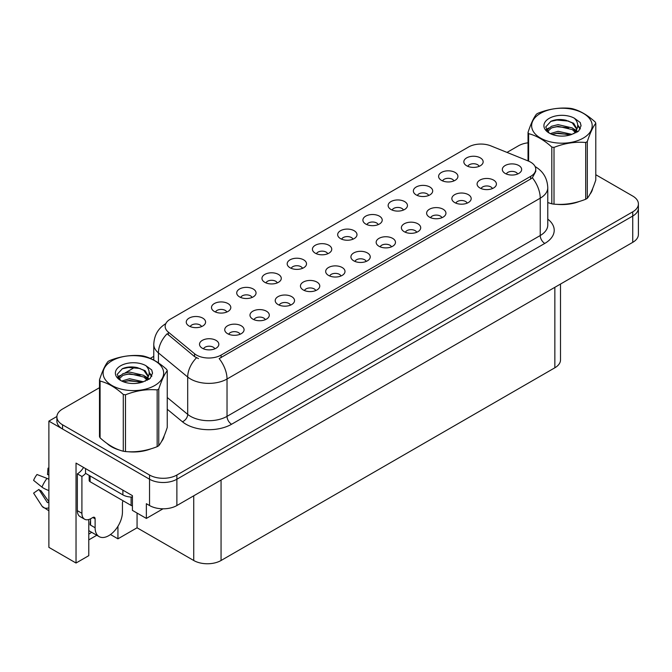 <?xml version="1.0" encoding="UTF-8"?>
<svg xmlns="http://www.w3.org/2000/svg" width="672" height="672" viewBox="0 0 672 672"><rect width="100%" height="100%" fill="white"/><g stroke="black" fill="none" stroke-linecap="round" stroke-linejoin="round"><path stroke-width="1.01" d="M352.976 239.19A5.796 3.343 0 0 0 351.422 237.56A5.796 3.343 0 0 0 345.71 236.712A5.796 3.343 0 0 0 341.67 239.19M354.161 230.723A9.66 5.578 0 0 0 341.779 230.101A9.66 5.578 0 0 0 338.579 237.031A9.66 5.578 0 0 0 340.494 238.61A9.66 5.578 0 0 0 356.076 237.031A9.66 5.578 0 0 0 354.161 230.723M327.743 253.756A5.796 3.343 0 0 0 326.189 252.126A5.796 3.343 0 0 0 320.477 251.278A5.796 3.343 0 0 0 316.436 253.756M328.919 245.288A9.66 5.578 0 0 0 316.537 244.667A9.66 5.578 0 0 0 313.337 251.597A9.66 5.578 0 0 0 315.26 253.176A9.66 5.578 0 0 0 330.842 251.597A9.66 5.578 0 0 0 328.919 245.288M302.509 268.33A5.796 3.343 0 0 0 300.955 266.7A5.796 3.343 0 0 0 295.243 265.852A5.796 3.343 0 0 0 291.203 268.33M303.685 259.862A9.66 5.578 0 0 0 291.304 259.232A9.66 5.578 0 0 0 288.103 266.171A9.66 5.578 0 0 0 290.027 267.75A9.66 5.578 0 0 0 305.609 266.171A9.66 5.578 0 0 0 303.685 259.862M467.174 203.137A5.796 3.343 0 0 0 465.62 201.499A5.796 3.343 0 0 0 459.908 200.651A5.796 3.343 0 0 0 455.86 203.137M468.35 194.662A9.66 5.578 0 0 0 455.969 194.04A9.66 5.578 0 0 0 452.768 200.978A9.66 5.578 0 0 0 454.684 202.558A9.66 5.578 0 0 0 470.266 200.978A9.66 5.578 0 0 0 468.35 194.662M391.474 246.842A5.796 3.343 0 0 0 389.911 245.213A5.796 3.343 0 0 0 384.199 244.364A5.796 3.343 0 0 0 380.159 246.842M392.65 238.375A9.66 5.578 0 0 0 380.268 237.754A9.66 5.578 0 0 0 377.068 244.684A9.66 5.578 0 0 0 378.983 246.263A9.66 5.578 0 0 0 394.565 244.684A9.66 5.578 0 0 0 392.65 238.375M479.153 166.345A5.796 3.343 0 0 0 477.599 164.716A5.796 3.343 0 0 0 471.887 163.867A5.796 3.343 0 0 0 467.838 166.345M480.329 157.878A9.66 5.578 0 0 0 467.947 157.256A9.66 5.578 0 0 0 464.747 164.186A9.66 5.578 0 0 0 466.662 165.766A9.66 5.578 0 0 0 482.244 164.186A9.66 5.578 0 0 0 480.329 157.878M416.707 232.268A5.796 3.343 0 0 0 415.145 230.639A5.796 3.343 0 0 0 409.433 229.79A5.796 3.343 0 0 0 405.392 232.268M417.883 223.801A9.66 5.578 0 0 0 405.502 223.18A9.66 5.578 0 0 0 402.301 230.118A9.66 5.578 0 0 0 404.216 231.697A9.66 5.578 0 0 0 419.798 230.118A9.66 5.578 0 0 0 417.883 223.801M492.408 188.563A5.796 3.343 0 0 0 490.854 186.934A5.796 3.343 0 0 0 485.142 186.085A5.796 3.343 0 0 0 481.093 188.563M493.584 180.096A9.66 5.578 0 0 0 481.202 179.474A9.66 5.578 0 0 0 478.002 186.404A9.66 5.578 0 0 0 479.917 187.984A9.66 5.578 0 0 0 495.499 186.404A9.66 5.578 0 0 0 493.584 180.096M226.808 312.035A5.796 3.343 0 0 0 225.254 310.405A5.796 3.343 0 0 0 219.542 309.557A5.796 3.343 0 0 0 215.494 312.035M227.984 303.568A9.66 5.578 0 0 0 215.603 302.946A9.66 5.578 0 0 0 212.402 309.876A9.66 5.578 0 0 0 214.318 311.455A9.66 5.578 0 0 0 229.9 309.876A9.66 5.578 0 0 0 227.984 303.568M290.531 305.113A5.796 3.343 0 0 0 288.977 303.484A5.796 3.343 0 0 0 283.265 302.635A5.796 3.343 0 0 0 279.224 305.113M291.707 296.646A9.66 5.578 0 0 0 279.325 296.024A9.66 5.578 0 0 0 276.125 302.963A9.66 5.578 0 0 0 278.04 304.542A9.66 5.578 0 0 0 293.622 302.963A9.66 5.578 0 0 0 291.707 296.646M428.686 195.485A5.796 3.343 0 0 0 427.132 193.847A5.796 3.343 0 0 0 421.42 192.998A5.796 3.343 0 0 0 417.371 195.485M429.862 187.009A9.66 5.578 0 0 0 417.48 186.388A9.66 5.578 0 0 0 414.28 193.326A9.66 5.578 0 0 0 416.195 194.905A9.66 5.578 0 0 0 431.777 193.326A9.66 5.578 0 0 0 429.862 187.009M240.064 334.253A5.796 3.343 0 0 0 238.51 332.623A5.796 3.343 0 0 0 232.798 331.775A5.796 3.343 0 0 0 228.749 334.253M241.24 325.786A9.66 5.578 0 0 0 228.858 325.164A9.66 5.578 0 0 0 225.658 332.102A9.66 5.578 0 0 0 227.573 333.673A9.66 5.578 0 0 0 243.155 332.102A9.66 5.578 0 0 0 241.24 325.786M441.941 217.703A5.796 3.343 0 0 0 440.387 216.073A5.796 3.343 0 0 0 434.675 215.225A5.796 3.343 0 0 0 430.626 217.703M443.117 209.236A9.66 5.578 0 0 0 430.735 208.614A9.66 5.578 0 0 0 427.535 215.544A9.66 5.578 0 0 0 429.45 217.123A9.66 5.578 0 0 0 445.032 215.544A9.66 5.578 0 0 0 443.117 209.236M315.764 290.548A5.796 3.343 0 0 0 314.21 288.918A5.796 3.343 0 0 0 308.498 288.07A5.796 3.343 0 0 0 304.458 290.548M316.94 282.08A9.66 5.578 0 0 0 304.559 281.459A9.66 5.578 0 0 0 301.358 288.389A9.66 5.578 0 0 0 303.282 289.968A9.66 5.578 0 0 0 318.864 288.389A9.66 5.578 0 0 0 316.94 282.08M453.919 180.911A5.796 3.343 0 0 0 452.365 179.281A5.796 3.343 0 0 0 446.653 178.433A5.796 3.343 0 0 0 442.604 180.911M455.095 172.444A9.66 5.578 0 0 0 442.714 171.822A9.66 5.578 0 0 0 439.513 178.752A9.66 5.578 0 0 0 441.428 180.331A9.66 5.578 0 0 0 457.01 178.752A9.66 5.578 0 0 0 455.095 172.444M366.232 261.408A5.796 3.343 0 0 0 364.678 259.778A5.796 3.343 0 0 0 358.966 258.93A5.796 3.343 0 0 0 354.925 261.408M367.416 252.941A9.66 5.578 0 0 0 355.026 252.319A9.66 5.578 0 0 0 351.826 259.258A9.66 5.578 0 0 0 353.749 260.828A9.66 5.578 0 0 0 369.331 259.258A9.66 5.578 0 0 0 367.416 252.941M378.218 224.616A5.796 3.343 0 0 0 376.656 222.986A5.796 3.343 0 0 0 370.944 222.138A5.796 3.343 0 0 0 366.904 224.616M379.394 216.149A9.66 5.578 0 0 0 367.013 215.527A9.66 5.578 0 0 0 363.812 222.466A9.66 5.578 0 0 0 365.728 224.036A9.66 5.578 0 0 0 381.31 222.466A9.66 5.578 0 0 0 379.394 216.149M340.998 275.982A5.796 3.343 0 0 0 339.444 274.352A5.796 3.343 0 0 0 333.732 273.504A5.796 3.343 0 0 0 329.692 275.982M342.174 267.515A9.66 5.578 0 0 0 329.792 266.885A9.66 5.578 0 0 0 326.592 273.823A9.66 5.578 0 0 0 328.516 275.402A9.66 5.578 0 0 0 344.098 273.823A9.66 5.578 0 0 0 342.174 267.515M265.297 319.687A5.796 3.343 0 0 0 263.743 318.058A5.796 3.343 0 0 0 258.031 317.209A5.796 3.343 0 0 0 253.982 319.687M266.473 311.22A9.66 5.578 0 0 0 254.092 310.598A9.66 5.578 0 0 0 250.891 317.528A9.66 5.578 0 0 0 252.806 319.108A9.66 5.578 0 0 0 268.388 317.528A9.66 5.578 0 0 0 266.473 311.22M403.452 210.05A5.796 3.343 0 0 0 401.89 208.421A5.796 3.343 0 0 0 396.178 207.572A5.796 3.343 0 0 0 392.137 210.05M404.628 201.583A9.66 5.578 0 0 0 392.246 200.962A9.66 5.578 0 0 0 389.046 207.892A9.66 5.578 0 0 0 390.961 209.471A9.66 5.578 0 0 0 406.543 207.892A9.66 5.578 0 0 0 404.628 201.583M214.83 348.827A5.796 3.343 0 0 0 213.268 347.197A5.796 3.343 0 0 0 207.556 346.349A5.796 3.343 0 0 0 203.515 348.827M216.006 340.36A9.66 5.578 0 0 0 203.624 339.738A9.66 5.578 0 0 0 200.424 346.668A9.66 5.578 0 0 0 202.339 348.247A9.66 5.578 0 0 0 217.921 346.668A9.66 5.578 0 0 0 216.006 340.36M277.276 282.895A5.796 3.343 0 0 0 275.722 281.266A5.796 3.343 0 0 0 270.01 280.417A5.796 3.343 0 0 0 265.969 282.895M278.452 274.428A9.66 5.578 0 0 0 266.07 273.806A9.66 5.578 0 0 0 262.87 280.736A9.66 5.578 0 0 0 264.785 282.316A9.66 5.578 0 0 0 280.367 280.736A9.66 5.578 0 0 0 278.452 274.428M252.042 297.461A5.796 3.343 0 0 0 250.488 295.831A5.796 3.343 0 0 0 244.776 294.983A5.796 3.343 0 0 0 240.727 297.461M253.218 288.994A9.66 5.578 0 0 0 240.836 288.372A9.66 5.578 0 0 0 237.636 295.31A9.66 5.578 0 0 0 239.551 296.89A9.66 5.578 0 0 0 255.133 295.31A9.66 5.578 0 0 0 253.218 288.994M517.642 173.998A5.796 3.343 0 0 0 516.088 172.368A5.796 3.343 0 0 0 510.376 171.52A5.796 3.343 0 0 0 506.335 173.998M518.818 165.53A9.66 5.578 0 0 0 506.436 164.909A9.66 5.578 0 0 0 503.236 171.839A9.66 5.578 0 0 0 505.151 173.418A9.66 5.578 0 0 0 520.741 171.839A9.66 5.578 0 0 0 518.818 165.53M201.575 326.6A5.796 3.343 0 0 0 200.012 324.971A5.796 3.343 0 0 0 194.309 324.122A5.796 3.343 0 0 0 190.26 326.6M202.751 318.133A9.66 5.578 0 0 0 190.369 317.512A9.66 5.578 0 0 0 187.169 324.45A9.66 5.578 0 0 0 189.084 326.021A9.66 5.578 0 0 0 204.666 324.45A9.66 5.578 0 0 0 202.751 318.133M530.662 162.162A17.396 10.038 0 0 0 528.343 161.036L490.837 145.874A17.396 10.038 0 0 0 468.56 147L170.243 319.225A17.396 10.038 0 0 0 165.152 326.332A17.396 10.038 0 0 0 168.294 332.086L194.561 353.741A17.396 10.038 0 0 0 221.105 355.085L530.662 176.366A17.396 10.038 0 0 0 535.76 169.26A17.396 10.038 0 0 0 530.662 162.162M56.902 416.489L48.88 421.117L149.545 479.237A19.328 11.155 0 0 0 176.879 479.237L632.738 216.048A19.328 11.155 0 0 0 638.4 208.16A19.328 11.155 0 0 1 632.738 216.048L176.879 479.237A19.328 11.155 0 0 1 149.545 479.237L62.546 429.005A19.328 11.155 0 0 1 56.885 421.117L56.885 416.909A19.328 11.155 0 0 0 62.546 424.796L149.545 475.028A19.328 11.155 0 0 0 176.879 475.028L632.738 211.84A19.328 11.155 0 0 0 638.4 203.952A19.328 11.155 0 0 0 632.738 196.064L595.787 174.728M88.78 519.523L88.78 555.66L76.028 563.027L76.028 463.092L132.418 495.65L132.418 510.376L146.362 518.423L146.362 503.698L149.545 505.537A19.328 11.155 0 0 0 176.879 505.537L632.738 242.348A19.328 11.155 0 0 0 638.4 234.452L638.4 203.952M163.019 508.805L146.362 518.423M76.028 563.027L48.88 547.352L48.88 421.117M560.507 284.046L560.507 359.898A19.328 11.155 180 0 1 554.854 367.786L221.063 560.498A19.328 11.155 180 0 1 193.729 560.498L137.063 527.789L137.063 513.055M137.063 527.789L117.936 538.826L117.936 526.294M110.494 534.534L117.936 538.826M88.78 539.885L96.785 535.256M88.78 534.064A20.614 11.903 120 0 0 91.644 532.291M106.924 443.377A30.92 17.85 0 0 0 111.51 446.762A30.92 17.85 0 0 0 119.759 450.164M535.76 169.26L535.76 171.394L532.35 177.761L530.662 178.987L219.148 358.588A22.546 13.02 60 0 1 227.027 379.016A25.763 14.876 180 0 1 190.588 379.016A25.763 14.876 180 0 1 187.698 377.026L158.432 352.901A25.763 14.876 180 0 1 153.779 344.366L153.779 360.066M198.467 358.588L194.561 356.605L167.126 333.766A22.546 15.078 129.5 0 0 158.432 352.901L158.432 362.905M547.772 202.6A30.92 17.85 0 0 0 548.293 202.751M556.626 204.313A30.92 17.85 0 0 0 579.533 201.39M589.974 194.225A30.92 17.85 0 0 0 592.67 188.546M128.092 451.727A30.92 17.85 0 0 0 150.998 448.804M161.44 441.63A30.92 17.85 0 0 0 164.136 435.96M528.032 142.808A19.328 11.155 0 0 0 518.406 145.832L507.007 152.41M153.779 356.353L150.276 358.369M135.03 367.172L125.219 372.842M99.498 387.685L62.546 409.021A19.328 11.155 0 0 0 56.885 416.909M95.113 518.818L92.837 517.499A3.217 1.856 -60 0 1 94.45 517.339A3.217 1.856 -60 0 1 95.113 518.818L95.113 527.755A19.328 11.155 120 0 0 99.12 536.609A19.328 11.155 120 0 0 108.78 535.651A19.328 11.155 120 0 0 122.447 511.98L122.447 503.034A3.217 1.856 -60 0 1 123.11 500.791M90.56 524.605L90.107 524.866L90.56 525.126L90.56 518.801M90.107 524.866A19.328 11.155 -60 0 1 90.56 520.565M48.88 502.228A7.09 5.636 -37.9 0 0 48.678 502.295L47.872 502.564A0.647 0.512 142.1 0 1 47.258 502.404L38.892 489.451A8.837 5.099 120 0 0 40.908 490.619L48.88 501.682M48.88 475.096A8.837 5.099 120 0 0 47.494 474.55L48.88 474.617M38.892 489.451L33.6 493.122L41.966 506.066A7.09 5.636 -37.9 0 0 42.193 506.386A7.09 5.636 -37.9 0 0 48.678 507.864L48.88 507.797M48.88 479.338A7.09 1.319 37.7 0 0 47.006 478.388L36.985 474.508A14.818 8.551 120 0 0 33.6 480.371L41.966 487.108A7.09 1.319 -157.7 0 0 48.678 490.493L48.88 490.568M48.88 468.182L48.023 468.132L47.494 474.55M92.837 517.499L91.014 518.557A12.886 7.442 -60 0 1 84.571 519.196L80.018 516.558A12.886 7.442 -60 0 1 77.347 510.661L77.347 473.844A12.886 7.442 120 0 0 83.563 467.435M85.655 473.382A12.886 7.442 -60 0 1 81.908 476.473L77.347 473.844M84.571 519.196A12.886 7.442 -60 0 1 81.908 513.29L81.908 476.473M122.9 490.148L122.9 494.886A12.886 7.434 0 0 0 132.418 497.062M85.546 468.586L85.546 473.323L122.9 494.886M591.604 190.999A30.601 17.665 180 0 1 591.268 191.696M576.458 202.264A30.601 17.665 180 0 1 560.86 204.38M163.069 438.404A30.601 17.665 180 0 1 162.742 439.11M147.924 449.677A30.601 17.665 180 0 1 132.325 451.794M115.954 448.661A30.601 17.665 180 0 1 111.737 446.628A30.601 17.665 180 0 1 108.965 444.788M89.158 475.406L89.158 480.421A3.217 1.856 0 0 0 90.107 481.732L131.099 505.403A3.217 1.856 0 0 0 132.418 505.865M540.498 113.35A30.274 17.48 -0 0 0 540.498 138.071A30.274 17.48 -0 0 0 583.321 138.071A30.274 17.48 -0 0 0 583.321 113.35A30.274 17.48 -0 0 0 540.498 113.35M547.772 202.566L551.813 203.818A34.784 20.084 -0 0 0 554.014 204.154C564.53 205.078 575.089 203.448 585.69 199.256A34.784 20.084 -0 0 0 586.505 198.803A34.784 20.084 -0 0 0 587.303 198.324C590.117 194.804 592.948 188.706 595.787 180.037L595.787 123.278A34.784 20.084 -0 0 0 595.199 122.01C587.446 114.988 579.718 110.527 572.006 108.62A34.784 20.084 -0 0 0 569.806 108.276C559.205 107.377 548.646 109.007 538.129 113.182A34.784 20.084 -0 0 0 537.314 113.635A34.784 20.084 -0 0 0 536.516 114.114C533.677 117.684 530.846 123.782 528.032 132.401A34.784 20.084 -0 0 0 528.62 133.669L528.62 161.154M551.813 203.818L551.813 147.059C544.06 140.036 536.332 135.576 528.62 133.669M551.813 147.059A34.784 20.084 -0 0 0 554.014 147.395L554.014 204.154M585.69 199.256L585.69 142.498C575.173 141.574 564.614 143.212 554.014 147.395M585.69 142.498A34.784 20.084 -0 0 0 586.505 142.036A34.784 20.084 -0 0 0 587.303 141.565L587.303 198.324M571.931 134.366L558.096 131.309L550.25 133.627M569.999 134.996L558.096 132.98L552.014 134.392M575.711 131.443L572.326 127.94L558.096 124.631L551.494 126.277L547.688 129.528L547.184 131.3M575.173 132.275L572.326 129.612L558.096 126.302L551.494 127.94L547.487 131.628M573.871 133.72L576.139 130.578L576.635 128.386L573.67 123.27L565.589 120.154C560.087 119.028 555.181 119.414 550.889 121.321L545.706 126.974L549.184 133.022M575.862 132.846L576.635 129.713M576.593 129.041L572.326 122.934L565.975 120.229M549.184 118.364A18.001 10.391 -0 0 0 549.184 133.056A18.001 10.391 -0 0 0 571.679 134.442L578.701 131.032L581.062 125.714L580.255 122.539L574.358 118.205A18.001 10.391 -0 0 0 549.184 118.364M574.358 118.205C578.105 122.018 578.701 126.143 576.139 130.578M528.032 160.91L528.032 132.401M595.787 123.278C592.973 126.806 590.142 132.896 587.303 141.565M568.68 134.434L556.954 133.434L552.283 134.282M577.248 132.065L576.425 131.41M575.929 131.048L575.089 130.494M568.68 127.756L556.954 126.756L552.283 127.604M547.772 129.368L546.403 130.217M580.171 129.041L577.702 125.798M568.73 121.094L556.954 120.07L550.679 121.422M581.062 125.874L580.255 122.539M577.786 131.72L576.568 130.679M576.206 130.41L573.325 128.688M548.915 127.966L546.092 129.604M580.373 128.646L577.702 124.958M111.972 360.763A30.274 17.48 -0 0 0 111.972 385.484A30.274 17.48 -0 0 0 154.787 385.484A30.274 17.48 -0 0 0 154.787 360.763A30.274 17.48 -0 0 0 111.972 360.763M108.78 361.049A34.784 20.084 -0 0 0 107.99 361.519C105.143 365.098 102.32 371.188 99.498 379.806A34.784 20.084 -0 0 0 100.086 381.083L100.086 437.842C107.797 444.839 115.525 449.299 123.278 451.231A34.784 20.084 -0 0 0 125.479 451.567C135.996 452.491 146.555 450.853 157.156 446.67A34.784 20.084 -0 0 0 157.97 446.208A34.784 20.084 -0 0 0 158.768 445.738C161.582 442.218 164.413 436.12 167.252 427.451L167.252 370.692A34.784 20.084 -0 0 0 166.664 369.415C158.911 362.401 151.183 357.932 143.48 356.034A34.784 20.084 -0 0 0 141.271 355.69C130.67 354.782 120.112 356.42 109.603 360.587A34.784 20.084 -0 0 0 108.78 361.049M123.278 451.231L123.278 394.464C115.525 387.45 107.797 382.981 100.086 381.083M123.278 394.464A34.784 20.084 -0 0 0 125.479 394.808L125.479 451.567M157.156 446.67L157.156 389.911C146.639 388.987 136.08 390.625 125.479 394.808M157.156 389.911A34.784 20.084 -0 0 0 157.97 389.449A34.784 20.084 -0 0 0 158.768 388.979L158.768 445.738M99.498 379.806L99.498 436.573A34.784 20.084 -0 0 0 100.086 437.842M143.396 381.78L129.562 378.722L121.716 381.041M141.464 382.41L129.562 380.394L123.48 381.805M147.176 378.857L143.791 375.354L129.562 372.044L122.968 373.682L119.154 376.942L118.658 378.706M146.639 379.688L143.791 377.026L129.562 373.708L122.968 375.354L118.952 379.033M145.345 381.133L147.605 378L148.1 375.799L145.144 370.684L137.063 367.567C131.552 366.442 126.647 366.828 122.354 368.726L117.172 374.38L120.649 380.436M147.328 380.26L148.1 377.118M148.058 376.454L143.791 370.348L137.449 367.634M120.649 365.778A18.001 10.391 -0 0 0 120.649 380.47A18.001 10.391 -0 0 0 143.153 381.847L150.167 378.445L152.536 373.12L151.721 369.944L145.824 365.618A18.001 10.391 -0 0 0 120.649 365.778M145.824 365.618C149.57 369.432 150.167 373.556 147.605 377.992M167.252 370.692C164.438 374.212 161.608 380.31 158.768 388.979M140.146 381.847L128.419 380.848L123.757 381.696M148.714 379.478L147.89 378.815M147.395 378.454L146.555 377.908M140.146 375.169L128.419 374.161L123.757 375.01M119.246 376.774L117.869 377.622M151.645 376.454L149.176 373.212M140.196 368.5L128.419 367.483L122.144 368.827M152.527 373.288L151.721 369.944M149.251 379.126L148.042 378.092M147.68 377.824L144.791 376.102M120.38 375.379L117.558 377.017M151.847 376.06L149.167 372.372M632.738 242.348L632.738 211.84M176.879 505.537L176.879 475.028M149.545 505.537L149.545 475.028M221.063 560.498L221.063 480.026M554.854 367.786L554.854 287.314M193.729 560.498L193.729 495.802M168.294 332.086L168.294 334.95M194.561 353.741L194.561 356.605M221.105 355.085L221.105 357.706M530.662 176.366L530.662 178.987M547.772 219.114A32.206 18.598 180 0 1 544.782 243.424L231.58 424.25A6.443 3.721 60 0 1 227.027 416.354L540.229 235.536A25.763 14.876 0 0 0 547.772 225.011L547.772 187.673A25.763 14.876 180 0 1 540.229 198.19A22.546 13.02 -120 0 0 532.35 177.761M231.58 424.25A32.206 18.598 180 0 1 186.035 424.25A32.206 18.598 180 0 1 182.423 421.764L167.252 409.256M196.484 357.806A22.546 15.078 129.5 0 0 187.698 377.026L187.698 414.372A25.763 14.876 0 0 0 190.588 416.354A25.763 14.876 0 0 0 227.027 416.354L227.027 379.016L540.229 198.19L540.229 235.536A6.443 3.721 60 0 0 544.782 243.424M62.546 424.796L62.546 429.005M167.252 397.513L187.698 414.372A6.443 4.309 -50.5 0 1 182.423 421.764M95.113 527.755L90.56 525.126M47.006 478.388A22.033 12.726 120 0 0 41.966 487.108M48.88 490.006A20.194 11.659 120 0 0 48.678 490.493M81.908 513.29L77.347 510.661M131.099 505.403L131.099 497.045M90.107 481.732L90.107 475.952M547.772 187.673C547.336 178.408 543.27 171.461 535.559 166.832L535.13 166.589M165.992 323.526C158.281 328.154 154.216 335.101 153.779 344.366M99.12 536.609L88.78 530.636M48.88 510.804L42.193 506.386"/></g></svg>
